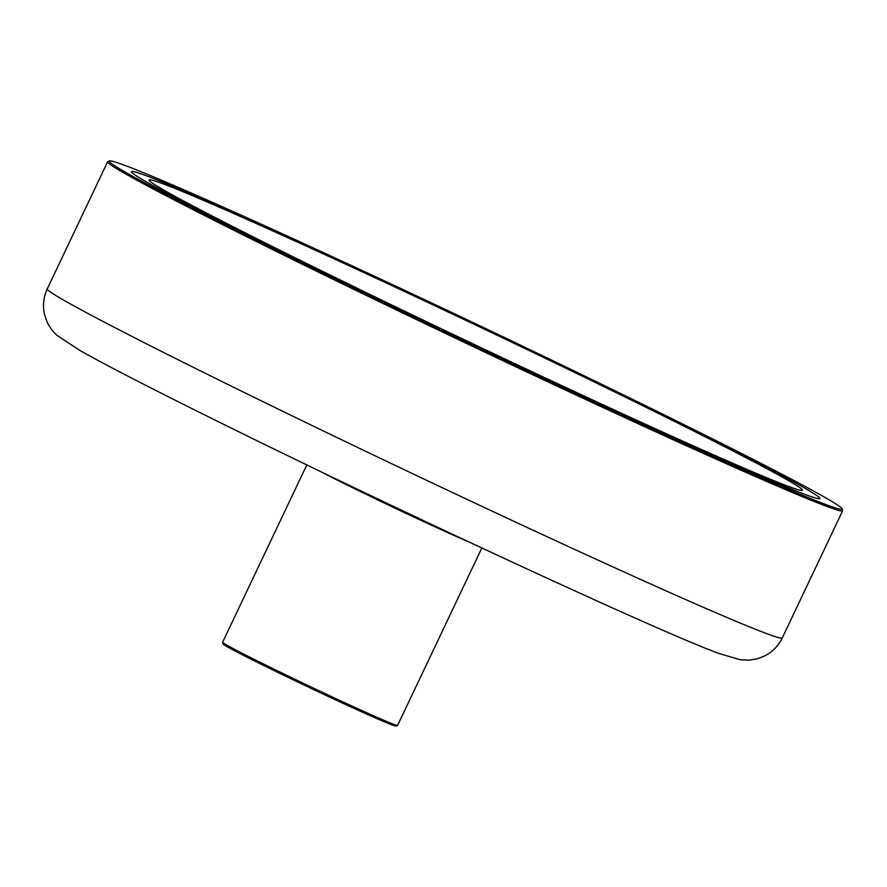 <?xml version="1.0" encoding="UTF-8"?>
<svg xmlns="http://www.w3.org/2000/svg" width="887" height="887" viewBox="0 0 887 887"><rect width="100%" height="100%" fill="white"/><g stroke="black" fill="none" stroke-linecap="round" stroke-linejoin="round"><path stroke-width="1.33" d="M374.558 297.234A381 9.569 -154.6 0 1 131.52 171.668A381 9.569 -154.6 0 1 479.8 326.449A381 9.569 -154.6 0 1 819.865 498.527A381 9.569 -154.6 0 1 374.558 297.234M109.578 160.968L107.859 161.578A406.834 10.212 25.4 0 0 107.637 161.756A406.834 10.212 25.4 0 0 367.14 295.826A406.834 10.212 25.4 0 0 842.65 510.768A406.834 10.212 25.4 0 0 842.639 510.48L842.029 508.761A405.547 10.189 -154.6 0 1 368.038 294.794A405.547 10.189 -154.6 0 1 109.578 160.968A405.547 10.189 -154.6 0 1 480.067 325.895A405.547 10.189 -154.6 0 1 842.029 508.761M481.829 548L397.609 725.378A96.86 2.428 -154.6 0 1 397.553 725.422A96.86 2.428 -154.6 0 1 284.394 674.198A96.86 2.428 -154.6 0 1 222.604 642.343A96.86 2.428 -154.6 0 1 222.604 642.277L306.824 464.899M222.604 642.343L223.214 644.062A95.574 2.395 25.4 0 0 284.184 675.495A95.574 2.395 25.4 0 0 395.835 726.032L397.553 725.422M283.385 251.975A361.63 9.081 25.4 0 0 622.12 413.553A361.63 9.081 25.4 0 0 802.369 490.212A361.63 9.081 25.4 0 0 479.59 326.893A361.63 9.081 25.4 0 0 149.027 179.983A361.63 9.081 25.4 0 0 283.385 251.975M818.779 497.03A381 9.569 25.4 0 0 463.879 318.91A381 9.569 25.4 0 0 131.52 171.668A381 9.569 25.4 0 0 471.596 343.735A381 9.569 25.4 0 0 819.865 498.527A381 9.569 25.4 0 0 818.779 497.03M801.338 488.792A361.63 9.081 -154.6 0 1 802.369 490.212A361.63 9.081 -154.6 0 1 471.795 343.302A361.63 9.081 -154.6 0 1 149.027 179.983A361.63 9.081 -154.6 0 1 464.478 319.73A361.63 9.081 -154.6 0 1 801.338 488.792M306.78 422.955A406.834 10.212 -154.6 0 1 47.266 288.885C43.563 296.979 42.587 305.25 44.35 313.732L46.811 321.371C49.206 326.693 52.566 331.339 56.901 335.308L80.174 350.642C105.852 365.111 150.047 387.874 212.78 418.941C387.419 505.623 660.139 632.198 719.047 653.497L740.224 659.773L749.349 660.15L757.398 658.786L764.882 655.859C772.555 651.867 778.365 645.88 782.29 637.897A406.834 10.212 -154.6 0 1 766.08 633.396A406.834 10.212 -154.6 0 1 306.78 422.955M319.763 471.141A96.86 2.428 25.4 0 0 369.125 495.755A96.86 2.428 25.4 0 0 468.824 541.924M782.29 637.897L842.65 510.768M47.266 288.885L107.637 161.756"/></g></svg>
